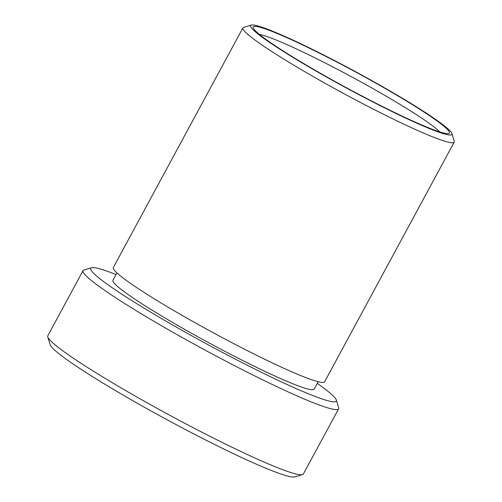 <?xml version="1.0" encoding="UTF-8"?>
<svg xmlns="http://www.w3.org/2000/svg" width="502" height="502" viewBox="0 0 502 502"><rect width="100%" height="100%" fill="white"/><g stroke="black" fill="none" stroke-linecap="round" stroke-linejoin="round"><path stroke-width="0.75" d="M116.922 272.912L112.925 280.311A114.387 9.343 28.4 0 0 244.261 361.289A114.387 9.343 28.4 0 0 314.164 389.119L318.161 381.721M116.025 274.563A139.55 11.402 28.4 0 0 91.64 267.742A139.55 11.402 28.4 0 0 251.019 367.138A139.55 11.402 28.4 0 0 336.327 400.044A139.55 11.402 28.4 0 0 317.264 383.377M91.64 267.742L83.934 270.013A145.273 11.866 28.4 0 0 83.043 270.634A145.273 11.866 28.4 0 0 249.845 373.475A145.273 11.866 28.4 0 0 338.618 408.823A145.273 11.866 28.4 0 0 338.649 407.737L336.327 400.044M83.043 270.634L47.797 335.819A145.273 11.866 28.4 0 0 47.765 336.905A145.273 11.866 28.4 0 0 214.599 438.66A145.273 11.866 28.4 0 0 302.48 474.628A145.273 11.866 28.4 0 0 303.371 474.007L338.618 408.823M47.765 336.905L50.087 344.598A139.55 11.402 28.4 0 0 210.351 442.35A139.55 11.402 28.4 0 0 294.774 476.9L302.48 474.628M439.79 131.926A105.809 8.641 28.4 0 0 320.138 60.428A105.809 8.641 28.4 0 0 259.339 34.362M321.318 54.084A111.526 9.111 28.4 0 0 253.14 27.786A111.526 9.111 28.4 0 0 381.219 105.903A111.526 9.111 28.4 0 0 448.688 133.519A111.526 9.111 28.4 0 0 321.318 54.084M381.991 106.568A114.387 9.343 28.4 0 0 451.913 133.545A114.387 9.343 28.4 0 0 320.546 53.419A114.387 9.343 28.4 0 0 251.351 25.1A114.387 9.343 28.4 0 0 381.991 106.568M251.351 25.1L243.646 27.372A120.103 9.814 28.4 0 0 242.905 27.886A120.103 9.814 28.4 0 0 380.811 112.912A120.103 9.814 28.4 0 0 454.21 142.135A120.103 9.814 28.4 0 0 454.235 141.238L451.913 133.545M242.905 27.886L113.314 267.56A120.103 9.814 28.4 0 0 251.22 352.592A120.103 9.814 28.4 0 0 324.612 381.809L454.21 142.135"/></g></svg>
